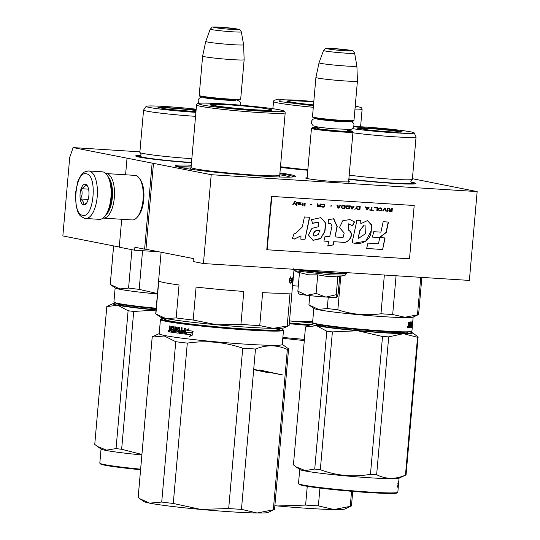 <?xml version="1.0" encoding="UTF-8"?>
<svg xmlns="http://www.w3.org/2000/svg" width="540" height="540" viewBox="0 0 540 540"><rect width="100%" height="100%" fill="white"/><g stroke="black" fill="none" stroke-linecap="round" stroke-linejoin="round"><path stroke-width="0.81" d="M348.651 181.346L350.156 181.953L337.311 181.798C324.466 180.907 314.577 179.861 307.638 178.659L305.559 178.052L307.145 177.707M139.9 151.835L73.136 147.596L211.214 174.71L477.151 191.585L412.412 178.693M191.491 162.736A40.925 2.072 -175 0 1 139.495 157.147A40.925 2.072 -175 0 1 135.702 156.033A40.925 2.072 -175 0 1 140.819 155.372M410.893 182.061A40.925 2.072 -175 0 1 412.047 182.277A40.925 2.072 -175 0 1 415.814 183.607A40.925 2.072 -175 0 1 391.277 183.256A40.925 2.072 -175 0 1 348.84 179.233M307.793 170.269A60.271 3.051 -175 0 1 280.409 167.42M279.929 172.901A60.271 3.051 -175 0 1 289.825 174.528A60.271 3.051 -175 0 1 295.373 176.472A60.271 3.051 -175 0 1 246.827 175.075A60.271 3.051 -175 0 1 181.028 167.623A60.271 3.051 -175 0 1 175.446 165.983A60.271 3.051 -175 0 1 191.282 165.145M73.136 147.596L69.728 157.363L62.849 235.94L119.266 247.016M152.125 163.289L144.612 249.163L134.885 247.253L134.629 250.216L119.252 247.192L121.696 219.274M125.584 174.791L127.022 158.362M144.612 249.163L145.955 249.251L153.468 163.37M211.214 174.71L203.438 263.547L193.084 261.515L193.34 258.552L145.955 249.251M203.438 263.547L469.375 280.415L477.151 191.585M134.629 250.216L158.632 251.735M176.236 166.421L191.207 165.942M279.862 173.698L289.082 175.223L294.523 176.776M411.365 182.986L414.747 183.884M136.708 156.492L140.191 156.202L141.001 154.656L140.036 152.624A37.058 1.877 -175 0 1 139.853 152.408L143.559 110.066A37.058 1.877 -175 0 1 143.579 110.011L146.138 106.36A34.823 1.762 -175 0 1 152.375 105.955A34.823 1.762 5 0 1 196.175 109.202M85.104 218.41A23.814 10.166 -86.4 0 0 85.671 218.484L99.374 219.355A23.814 10.166 -86.4 0 0 104.335 216.844L105.239 215.845A22.619 9.653 -86.4 0 0 111.49 197.532A22.619 9.653 -86.4 0 0 107.764 176.04L106.994 174.94A23.814 10.166 -86.4 0 0 102.951 171.902A23.814 10.166 -86.4 0 0 102.384 171.828L88.688 170.957C81.169 172.28 82.971 173.846 80.46 176.054L77.828 181.433L75.344 193.826L76.174 206.489C78.388 212.085 77.247 215.177 84.794 218.369L85.671 218.484A23.814 10.166 -86.4 0 0 97.274 196.027A23.814 10.166 -86.4 0 0 89.249 171.031A23.814 10.166 -86.4 0 0 88.688 170.957M104.335 216.844A23.814 10.166 -86.4 0 0 110.923 197.559A23.814 10.166 -86.4 0 0 106.994 174.94M86.306 173.819C75.08 170.309 71.233 214.333 82.681 215.278C93.899 218.788 97.754 174.764 86.306 173.819M85.401 184.187A10.415 4.448 -86.4 0 0 80.102 193.685A10.415 4.448 -86.4 0 0 83.585 204.917A10.415 4.448 -86.4 0 0 86.009 203.85A10.415 4.448 -86.4 0 0 88.931 194.832A10.415 4.448 -86.4 0 0 87.169 185.517A10.415 4.448 -86.4 0 0 85.401 184.187M87.561 186.165L85.489 184.295C85.745 185.868 84.341 187.326 81.27 188.69C82.634 192.213 82.337 195.629 80.372 198.943C83.14 201.008 84.247 202.966 83.693 204.815L86.549 203.155M80.372 198.943L88.169 199.442M81.27 188.69L88.58 189.149M105.921 215.028A20.837 8.89 -86.4 0 0 112.354 197.485A20.837 8.89 -86.4 0 0 108.338 176.938M103.025 218.066A22.322 9.524 -86.4 0 0 103.498 218.12A22.322 9.524 -86.4 0 0 114.325 197.694A22.322 9.524 -86.4 0 0 106.853 173.637A22.322 9.524 -86.4 0 0 106.319 173.57A22.322 9.524 -86.4 0 0 105.853 173.563M103.498 218.12L132.239 219.949A22.322 9.524 -86.4 0 0 136.89 217.593L138.017 216.351A20.837 8.89 -86.4 0 0 143.782 199.476A20.837 8.89 -86.4 0 0 140.346 179.685L139.381 178.315A22.322 9.524 -86.4 0 0 135.594 175.46A22.322 9.524 -86.4 0 0 135.061 175.392L106.319 173.57M136.89 217.593A22.322 9.524 -86.4 0 0 143.066 199.517A22.322 9.524 -86.4 0 0 139.381 178.315M240.665 99.158L240.017 99.698A20.237 1.026 -175 0 1 228.42 99.562A20.237 1.026 5 0 1 199.746 96.174L199.206 95.533A20.837 1.053 5 0 0 228.724 99.016A20.837 1.053 -175 0 0 240.665 99.158A20.837 1.053 -175 0 0 240.692 99.11L244.141 59.724A20.837 1.053 -175 0 1 232.173 59.636A20.837 1.053 5 0 1 202.628 56.093A20.837 1.053 5 0 0 202.628 56.093L199.186 95.479A20.837 1.053 5 0 0 199.206 95.533M241.333 31.84C240.307 29.768 239.301 28.883 238.322 29.18L220.536 27.236C208.332 27.196 214.13 26.109 210.236 29.12A15.613 0.79 5 0 0 232.369 31.786A15.613 0.79 5 0 0 241.333 31.84L243.614 44.746A19.008 0.959 -175 0 1 243.614 44.752L244.141 59.717A20.837 1.053 -175 0 1 244.141 59.724M243.614 44.752A19.008 0.959 -175 0 1 232.693 44.678A19.008 0.959 5 0 1 205.747 41.438A19.008 0.959 5 0 0 205.747 41.438L202.628 56.086M352.951 131.956A20.837 1.053 -175 0 1 352.971 132.01A20.837 1.053 -175 0 1 341.003 131.922A20.837 1.053 5 0 1 311.459 128.378A20.837 1.053 5 0 1 311.492 128.324L312.134 127.791A20.237 1.026 5 0 0 340.801 131.281A20.237 1.026 -175 0 0 352.404 131.315L352.951 131.956M347.476 130.255A20.237 1.026 -175 0 1 352.404 131.315M317.169 127.602A20.237 1.026 5 0 0 312.134 127.791M353.95 120.514L353.302 121.048A20.237 1.026 -175 0 1 341.712 120.913A20.237 1.026 5 0 1 313.031 117.531L312.491 116.883A20.837 1.053 5 0 0 342.009 120.373A20.837 1.053 -175 0 0 353.95 120.514A20.837 1.053 -175 0 0 353.977 120.461L357.426 81.074A20.837 1.053 -175 0 1 357.426 81.074A20.837 1.053 -175 0 1 345.458 80.987A20.837 1.053 5 0 1 315.913 77.443A20.837 1.053 5 0 1 315.913 77.436L319.032 62.795A19.008 0.959 5 0 0 345.985 66.028A19.008 0.959 -175 0 0 356.9 66.103L357.426 81.067M315.913 77.443L312.471 116.829A20.837 1.053 5 0 0 312.491 116.883M354.618 53.197C353.592 51.118 352.586 50.234 351.608 50.531L333.821 48.587C321.624 48.546 327.416 47.459 323.521 50.47A15.613 0.79 5 0 0 345.654 53.136A15.613 0.79 5 0 0 354.618 53.197L356.9 66.096A19.008 0.959 -175 0 1 356.9 66.103M323.521 50.47L319.032 62.788A19.008 0.959 5 0 0 319.032 62.795M337.021 297.142A19.346 0.979 -175 0 1 337 297.162L336.94 297.203A19.346 0.979 5 0 1 326.126 297.047L325.708 297.02A19.346 0.979 5 0 1 306.909 295.292L306.524 295.245A19.346 0.979 -175 0 1 300.301 294.32A19.346 0.979 -175 0 1 298.505 293.794L298.343 293.605M298.559 293.672L297.857 291.175L306.524 295.245M338.722 276.75L337.878 276.129L328.01 276.595L317.723 274.853L308.779 274.847L299.484 272.612L297.857 291.175M299.45 272.977L294.611 270.736L330.48 274.867L344.844 275.137C345.195 275.4 345.721 274.82 346.424 273.409L346.478 272.619M337 297.162A19.346 0.979 -175 0 1 336.98 297.182L338.182 293.733L339.687 276.494M306.909 295.292L316.096 293.416L325.708 297.02M317.723 274.853L316.096 293.416M326.126 297.047L336.258 294.698L336.94 297.203M337.878 276.129L336.258 294.698M312.687 321.442L293.76 321.327A62.505 3.159 -175 0 1 289.541 320.935M312.93 322.934A62.505 3.159 -175 0 1 293.76 321.327L289.548 320.861M298.296 286.153A66.967 3.389 -175 0 1 292.626 285.626M288.434 101.588A30.51 1.546 5 0 0 287.8 101.689M293.146 100.838A31.104 1.573 5 0 0 286.963 101.318A31.104 1.573 5 0 0 289.845 102.168A31.104 1.573 5 0 0 313.497 105.125M355.043 108.277L356.731 106.407L355.232 106.13M272.835 108.722L273.679 100.865L274.475 100.163L276.291 99.765L292.316 99.961L313.821 101.412L280.706 99.617L279.099 101.486L313.443 105.725M310.311 324.716A57.591 2.916 -175 0 1 289.366 322.906M289.352 323.089A61.162 3.092 5 0 0 309.974 324.871M289.298 323.71A61.756 3.125 5 0 0 308.812 325.411M282.865 337.419A61.756 3.125 5 0 0 304.405 339.37M274.867 505.67L277.607 505.96L305.613 505.082A68.459 3.463 5 0 0 318.377 505.892L319.937 488.086M305.613 505.082L307.253 486.317M318.377 505.892L334.017 509.537L350.251 506.345A68.459 3.463 5 0 0 351.182 506.095A68.459 3.463 5 0 0 351.473 505.811L352.735 491.387M350.251 506.345L351.567 491.292M274.867 505.703A62.505 3.159 5 0 0 277.607 505.96A62.505 3.159 5 0 0 334.017 509.537A62.505 3.159 5 0 0 344.979 508.97L351.182 506.095M282.785 338.33L304.304 340.571M313.774 101.952A29.363 1.485 5 0 0 288.697 101.189A29.363 1.485 5 0 0 291.431 102.107A29.363 1.485 -175 0 0 313.517 104.882M195.959 111.638L167.724 109.256L158.004 107.507L162.095 107.15L196.108 109.917M156.155 308.786L135.412 306.558L120.542 304.412L114.5 302.785M156.202 308.225A49.856 2.525 -175 0 1 135.128 305.957A49.856 2.525 -175 0 1 113.967 302.157A49.856 2.525 -175 0 1 113.913 302.022L115.148 287.921M131.936 249.683L128.581 288.063L119.84 288.941L110.261 284.465A55.06 2.788 -175 0 1 110.234 284.364L113.596 245.903M142.56 250.715L139.178 289.366A55.06 2.788 -175 0 1 128.581 288.063M157.444 294.01A49.856 2.525 -175 0 1 115.331 288.043L111.483 285.363M157.484 293.578L139.178 289.366M113.63 245.916L110.261 284.465M159.044 107.899L164.639 107.852M195.899 112.354A34.823 1.762 -175 0 1 146.138 106.36M195.548 116.33A37.058 1.877 -175 0 1 143.559 110.066M191.842 158.672A37.058 1.877 -175 0 1 140.036 152.624M156.04 310.102L133.704 311.445A56.552 2.862 5 0 1 130.849 311.101A56.552 2.862 5 0 1 128.108 310.757L117.761 305.249A50.598 2.558 -175 0 1 113.231 303.527L107.028 306.403A56.552 2.862 -175 0 0 106.805 306.572L117.761 305.249A50.598 2.558 5 0 0 134.548 307.733A50.598 2.558 5 0 0 156.047 310.041M140.63 469.172A49.856 2.525 5 0 1 121.034 467.046A49.856 2.525 -175 0 1 99.873 463.246L100.413 463.887A49.262 2.491 -175 0 0 121.318 467.647A49.262 2.491 5 0 0 140.582 469.739M136.127 306.646L136.222 306.693A56.552 2.862 -175 0 1 136.829 306.727M113.231 303.527A50.598 2.558 -175 0 1 115.222 303.183M106.805 306.572L94.75 444.407L97.389 446.452L106.508 450.131L116.053 448.592L128.108 310.757M136.222 306.693L136.141 307.618M142.385 307.375L142.304 308.353M156.067 309.791A45.684 2.308 -175 0 1 137.349 307.766A45.684 2.308 -175 0 1 118.159 303.953M133.704 311.445L121.649 449.28L141.912 454.464M121.649 449.28A56.552 2.862 5 0 1 118.793 448.936A56.552 2.862 -175 0 1 116.053 448.592M97.538 446.56L101.237 449.132A49.856 2.525 -175 0 0 122.276 452.837A49.856 2.525 5 0 0 141.872 454.964M99.873 463.246A49.856 2.525 -175 0 1 99.819 463.111L101.054 449.01M159.577 108.02A21.35 1.08 -175 0 1 163.33 107.825A21.35 1.08 5 0 1 196.054 110.545M398.203 132.192C389.144 131.942 378.547 131.112 366.41 129.708L356.683 127.953L360.774 127.595L386.937 129.445L398.439 130.896L402.287 131.949L398.203 132.192M412.25 326.356L412.202 327.173A49.856 2.525 -175 0 1 412.263 327.308L411.925 331.155A49.856 2.525 -175 0 1 411.851 331.276L411.203 331.817L402.428 332.35C387.956 332.201 355.199 329.636 334.091 327.004L319.221 324.864L313.18 323.231M411.851 331.276A49.856 2.525 -175 0 1 402.962 331.817A49.856 2.525 -175 0 1 333.808 326.403A49.856 2.525 -175 0 1 312.647 322.603A49.856 2.525 -175 0 1 312.593 322.468L313.828 308.367M328.253 297.169L327.26 308.509L318.519 309.386L308.941 304.911A55.06 2.788 -175 0 1 308.914 304.81L309.717 295.623M340.794 276.203L337.858 309.812A55.06 2.788 -175 0 1 327.26 308.509M420.755 277.337L417.474 314.861A55.06 2.788 5 0 0 418.385 314.631L412.958 317.149A49.856 2.525 5 0 1 404.21 317.601A49.856 2.525 -175 0 1 350.575 313.916A49.856 2.525 -175 0 1 314.01 308.488L310.163 305.809M410.076 325.566A49.262 2.491 -175 0 1 410.069 325.566L410.65 325.627A49.856 2.525 -175 0 1 410.062 325.674L410.157 324.581A49.856 2.525 -175 0 0 410.744 324.526L410.825 323.082A49.856 2.525 -175 0 1 409.874 323.15L409.401 327.895A49.856 2.525 -175 0 1 408.226 327.942L408.544 322.117A49.856 2.525 -175 0 0 408.996 322.103L408.956 324.641L408.362 324.142M410.582 321.908L410.657 322.353L411.23 322.407L411.156 321.962A49.856 2.525 -175 0 1 409.759 322.07L409.367 324.621L408.956 324.641M410.657 322.353L410.589 323.055M410.461 324.554L410.373 325.593M411.23 322.407L410.549 326.66M411.615 325.377L411.98 325.411L411.885 326.511A49.856 2.525 -175 0 1 411.345 326.619L411.764 321.881L410.852 326.687M410.94 321.982L410.906 322.373M411.98 325.411A49.856 2.525 -175 0 1 411.662 325.485L411.98 321.84A49.856 2.525 -175 0 0 412.587 321.665L412.324 324.182M412.587 321.665L411.932 322.745M411.993 321.611L411.993 322.049M412.452 325.087A49.856 2.525 -175 0 1 412.452 325.114L412.358 326.214A49.856 2.525 -175 0 1 412.337 326.268L412.493 324.128A49.856 2.525 -175 0 1 412.398 324.189M412.452 325.114A49.856 2.525 -175 0 1 412.445 325.148L412.54 324.054A49.856 2.525 -175 0 0 412.546 324.02L413.154 317.054M412.263 327.308A49.856 2.525 -175 0 1 412.074 327.497L412.432 322.785L411.838 322.731A49.262 2.491 -175 0 1 411.818 322.745M412.432 322.785A49.856 2.525 -175 0 1 412.027 322.906L411.696 324.169M412.189 324.284L412.202 324.722L412.189 324.284A49.856 2.525 -175 0 1 411.905 324.358M411.44 326.606L411.311 327.517A49.262 2.491 -175 0 1 409.705 327.773M411.649 324.675L412.202 324.722L411.899 327.571A49.856 2.525 -175 0 1 409.698 327.875L409.793 326.781A49.856 2.525 -175 0 0 410.508 326.727L410.65 325.627M410.825 323.082L410.252 323.021A49.262 2.491 -175 0 1 409.502 323.082M409.874 323.15L409.502 323.116M409.401 327.895L408.841 327.834A49.262 2.491 -175 0 1 408.125 327.868M409.118 324.635L409.03 325.694M408.929 326.828L408.841 327.834M412.223 326.376L412.398 325.222A49.856 2.525 -175 0 1 412.304 325.289L412.135 326.369M408.652 326.835L408.679 325.742A49.856 2.525 -175 0 0 409.273 325.721L409.178 326.815A49.856 2.525 -175 0 1 408.652 326.835L408.132 326.781A49.262 2.491 -175 0 0 408.598 326.754M409.273 325.721L408.719 325.661A49.262 2.491 -175 0 1 408.24 325.681L408.679 325.742M408.598 326.66L408.146 326.612M407.774 327.22L407.349 327.962L407.086 327.233L407.579 327.2M418.385 314.631A55.06 2.788 5 0 0 418.615 314.408L421.855 277.405M417.474 314.861L404.851 317.25L392.681 314.51A55.06 2.788 -175 0 1 380.97 313.76C366.302 315.839 351.932 314.523 337.858 309.812M309.751 295.623L308.941 304.911M384.358 275.022L380.97 313.76M396.07 275.771L392.681 314.51M349.198 175.122A37.058 1.877 -175 0 0 405.702 179.806A37.058 1.877 5 0 0 412.142 179.496A37.058 1.877 5 0 0 412.358 179.314L416.063 136.971A37.058 1.877 5 0 0 416.057 136.917L414.167 132.874A34.823 1.762 5 0 0 391.75 129.31A34.823 1.762 5 0 0 354.044 126.468M352.904 132.773A37.058 1.877 -175 0 0 409.408 137.457A37.058 1.877 5 0 0 416.063 136.971M352.593 128.662A34.823 1.762 -175 0 0 407.916 133.387A34.823 1.762 5 0 0 414.167 132.874M357.723 128.345L363.319 128.297M395.678 131.126L401.186 132.145M407.619 326.707L407.268 327.753L407.619 326.707L407.261 326.666M398.378 332.249L396.819 332.816A56.552 2.862 5 0 0 394.079 332.471A56.552 2.862 5 0 0 391.223 332.127L391.156 332.91M332.384 331.891A56.552 2.862 5 0 1 329.528 331.547A56.552 2.862 5 0 1 326.788 331.202L316.44 325.694A50.598 2.558 -175 0 1 311.911 323.973L305.707 326.849A56.552 2.862 -175 0 0 305.485 327.017L316.44 325.694A50.598 2.558 5 0 0 333.227 328.178A50.598 2.558 5 0 0 357.75 330.77L332.384 331.891L320.328 469.726C336.643 475.774 353.356 477.306 370.46 474.323A56.552 2.862 5 0 0 376.643 474.714L388.706 336.879A56.552 2.862 5 0 1 382.516 336.488L370.46 474.323M397.757 492.372A49.856 2.525 5 0 1 369.893 492.075A49.856 2.525 5 0 1 319.714 487.492A49.856 2.525 -175 0 1 298.553 483.692L299.093 484.333A49.262 2.491 -175 0 0 319.997 488.093A49.262 2.491 5 0 0 369.583 492.615A49.262 2.491 5 0 0 397.109 492.905L397.757 492.372A49.856 2.525 5 0 0 397.832 492.251L398.297 486.918A49.856 2.525 5 0 0 398.23 486.77M334.807 327.091L334.908 327.139A56.552 2.862 -175 0 1 335.509 327.173M311.911 323.973A50.598 2.558 -175 0 1 313.909 323.629M305.485 327.017L293.429 464.852L296.069 466.904L305.188 470.576L314.732 469.037L326.788 331.202M334.908 327.139L334.827 328.064M341.064 327.821L340.983 328.799M390.663 331.925L391.223 332.127M382.516 336.488L357.75 330.77A50.598 2.558 5 0 0 403.414 333.666L388.706 336.879M407.41 332.323A45.684 2.308 -175 0 1 385.027 332.593A45.684 2.308 -175 0 1 336.029 328.219A45.684 2.308 -175 0 1 316.838 324.398M415.112 334.692L418.122 337A56.552 2.862 5 0 1 417.535 337.291L403.414 333.666A50.598 2.558 5 0 0 412.337 332.762A50.598 2.558 5 0 0 410.427 332.073M417.535 337.291L405.473 475.126C395.469 479.5 385.857 479.365 376.643 474.714M320.328 469.726A56.552 2.862 5 0 1 317.473 469.382A56.552 2.862 -175 0 1 314.732 469.037M296.224 467.006L299.916 469.584A49.856 2.525 -175 0 0 320.956 473.283A49.856 2.525 5 0 0 398.864 478.238L405.844 475.004A56.552 2.862 5 0 0 406.06 474.829L418.122 337M405.473 475.126A56.552 2.862 5 0 0 405.844 475.004M298.553 483.692A49.856 2.525 -175 0 1 298.499 483.557L299.734 469.456M397.744 487.06L398.142 487.094A49.856 2.525 5 0 1 397.784 487.222L398.223 481.41A49.856 2.525 5 0 0 398.385 481.363L398.223 483.894L398.615 481.275A49.856 2.525 5 0 0 398.804 481.086L398.561 481.478M398.061 484.434L398.014 483.779M398.041 483.435L398.007 483.874M398.446 484.731L398.534 483.732A49.856 2.525 5 0 0 398.581 483.638L398.493 482.18M398.662 482.193L398.729 481.491M398.52 483.739L398.425 484.832A49.856 2.525 5 0 0 398.486 484.738L398.392 485.838A49.856 2.525 5 0 1 398.297 485.953L398.203 487.053A49.856 2.525 5 0 0 398.297 486.918M398.567 483.678L398.432 484.731M398.142 487.094L398.567 482.348A49.856 2.525 5 0 0 398.709 482.2M397.994 486.095A49.856 2.525 5 0 0 398.156 486.034L398.25 484.94A49.856 2.525 5 0 1 398.068 485.008L397.811 486.081M397.649 486.533L397.582 485.818L397.568 486.526M398.702 482.2L398.763 481.491M397.528 486.047L397.413 487.094L397.487 486.054M358.256 128.466A21.35 1.08 -175 0 1 362.009 128.27A21.35 1.08 5 0 1 385.027 129.85A21.35 1.08 5 0 1 400.646 132.179M278.593 328.361L278.242 329.387A56.45 2.855 -175 0 1 274.239 330.089M169.594 320.929A56.45 2.855 -175 0 1 165.773 319.545L165.598 318.478M161.102 252.221L155.722 313.693A66.967 3.389 5 0 0 155.885 313.963L165.8 318.519A62.505 3.159 5 0 1 160.164 316.946L155.885 313.963L158.774 280.996A66.967 3.389 -175 0 0 164.882 282.731A66.967 3.389 -175 0 0 179.05 284.972L176.168 317.945L165.8 318.519A62.505 3.159 -175 0 0 216.837 324.79L193.199 320.038A66.967 3.389 -175 0 1 176.168 317.945M293.105 278.64L289.15 325.37A66.967 3.389 -175 0 1 288.866 325.64A66.967 3.389 -175 0 1 287.192 325.998L290.075 293.031A66.967 3.389 -175 0 1 262.636 292.64L259.747 325.607A66.967 3.389 -175 0 1 240.921 324.412L243.81 291.445A66.967 3.389 -175 0 1 196.081 287.071L193.199 320.038M240.921 324.412L216.837 324.79A62.505 3.159 -175 0 0 273.247 328.367L259.747 325.607M288.866 325.64L284.216 327.8A62.505 3.159 -175 0 1 273.247 328.367L287.192 325.998M289.987 177.113A55.06 2.788 -175 0 0 284.992 175.709A55.06 2.788 5 0 0 279.767 174.798M191.113 167.042A55.06 2.788 5 0 0 180.644 167.549M271.046 110.417A30.51 1.546 5 0 0 270.446 110.201M211.511 105.05A30.51 1.546 5 0 0 210.877 105.152M216.23 104.301A31.104 1.573 5 0 0 210.047 104.78A31.104 1.573 5 0 0 212.922 105.631A31.104 1.573 5 0 0 246.881 109.472A31.104 1.573 5 0 0 271.931 110.194A31.104 1.573 5 0 0 269.069 109.188A31.104 1.573 5 0 0 265.93 108.648M279.815 109.87C270.648 108 243.23 105.104 222.71 103.835C200.313 102.566 193.469 102.938 202.183 104.949C211.349 106.819 238.768 109.715 259.281 110.977C281.678 112.253 288.522 111.881 279.815 109.87M279.963 176.006L279.261 176.992M191.228 169.29L190.708 168.197M289.913 280.429L289.575 280.395M289.933 280.341A66.373 3.355 -175 0 1 289.575 280.368M291.182 280.328L291.04 281.941L291.62 281.995L291.951 278.235L291.526 280.287A66.967 3.389 -175 0 1 289.98 280.442L289.487 282.272A66.967 3.389 -175 0 0 291.121 282.123L290.547 282.062A66.373 3.355 -175 0 1 289.514 282.17M291.364 278.174L290.945 280.226M291.62 281.995L290.702 283.986L291.121 282.123M291.317 278.188L290.939 280.024L291.519 280.078L291.897 278.242A66.967 3.389 -175 0 1 290.439 278.404L289.872 278.343A66.373 3.355 -175 0 0 290.466 278.289M290.439 278.404L290.912 276.514L289.744 278.485L289.406 282.272L289.96 280.233L289.589 280.199M290.939 280.024A66.373 3.355 -175 0 1 289.595 280.159M291.519 280.078A66.967 3.389 -175 0 1 289.96 280.233M293.969 270.324L293.321 277.682A66.967 3.389 -175 0 1 293.2 277.864L292.91 281.151A66.967 3.389 -175 0 0 293.004 281.057L292.903 281.043M293.078 278.336L292.531 278.329M292.005 279.119A66.373 3.355 -175 0 0 292.059 279.106L292.653 279.16A66.967 3.389 -175 0 1 292.221 279.261L292.093 280.368A66.967 3.389 -175 0 0 292.498 280.274L292.397 281.367A66.967 3.389 -175 0 1 291.998 281.462L292.167 278.195A66.967 3.389 -175 0 0 293.072 277.938L292.714 282.65A66.967 3.389 -175 0 0 292.876 282.508L293.004 281.057L292.41 281.003M293.072 278.377L292.478 278.323L292.417 279.072M292.397 281.367L291.809 281.313M292.052 279.248L291.965 280.219M291.951 280.354L291.87 281.32M292.653 279.16L292.241 283.838M292.592 281.306L292.37 283.851M292.748 281.246L292.559 283.77M293.092 278.755L293.227 278.762A66.967 3.389 -175 0 1 293.227 278.775A66.967 3.389 -175 0 1 293.153 278.917L293.051 280.017A66.967 3.389 -175 0 0 293.119 279.916L292.801 283.561A66.967 3.389 -175 0 1 292.565 283.77M293.227 278.762L292.815 283.5M293.004 277.972L292.977 278.329M292.768 279.295L292.687 280.213A66.967 3.389 -175 0 0 292.842 280.152L292.64 279.281M292.808 279.106L292.181 279.234M292.538 278.289L292.606 277.81M292.484 277.884L292.478 278.323M278.411 328.698A57.591 2.916 -175 0 1 246.308 329.09A57.591 2.916 -175 0 1 186.671 323.534A57.591 2.916 -175 0 1 165.719 318.843M279.639 328.334A61.162 3.092 5 0 1 282.886 329.488A61.162 3.092 5 0 1 236.601 328.603A61.162 3.092 5 0 1 166.82 320.814A61.162 3.092 -175 0 1 161.177 318.836A61.162 3.092 -175 0 1 164.579 318.269M161.177 318.836L160.535 319.376A61.756 3.125 -175 0 0 160.441 319.525A61.756 3.125 -175 0 0 166.226 321.374A61.756 3.125 5 0 0 235.177 329.123A61.756 3.125 5 0 0 283.493 330.291A61.756 3.125 5 0 0 283.426 330.129L282.886 329.488M283.493 330.291L282.245 344.507A61.756 3.125 5 0 1 233.928 343.339A61.756 3.125 5 0 1 164.983 335.59A61.756 3.125 -175 0 1 159.199 333.74L160.441 319.525M191.882 332.829L193.043 331.128M185.753 330.365L185.423 334.125L186.57 332.228A61.756 3.125 5 0 0 191.646 332.829L192.767 331.135A61.756 3.125 5 0 1 187.623 330.527L188.696 328.806L185.753 330.365L189.013 328.813M186.57 332.228L186.907 332.235A61.162 3.092 5 0 0 191.666 332.795M186.907 332.235L185.794 333.869M185.828 333.457L186.097 330.365M185.969 334.152L185.625 334.145A61.756 3.125 5 0 0 190.634 334.746L190.924 334.746A61.162 3.092 5 0 1 185.969 334.152L186.988 332.451M190.634 334.746L189.506 336.501L192.652 334.949L192.989 331.162L191.741 333.052L193.259 331.155M189.81 336.501L190.924 334.746M185.625 334.145L186.651 332.451A61.756 3.125 5 0 0 191.741 333.052M171.065 332.087A61.162 3.092 5 0 1 169.803 331.877L169.088 331.351L169.229 329.711L170.168 329.117L170.053 326.059M169.641 329.09L169.56 325.978L170.168 326.079L170.201 328.664L170.829 328.766L171.315 328.793L171.801 326.288M169.803 331.877L169.736 329.738L170.168 329.117M170.829 328.766L171.322 326.261A61.756 3.125 5 0 0 174.109 326.693L173.995 331.479L175.156 331.601L175.561 326.909M171.497 326.707L171.011 326.68L171.322 326.261M174.704 331.58L175.122 326.842L175.844 326.95L175.433 331.688A61.756 3.125 5 0 0 177.613 331.992L178.173 331.85L178.241 331.108L177.707 330.899A61.756 3.125 5 0 1 176.31 330.703L176.04 330.203L176.472 330.217L177.059 327.078M176.31 330.703L176.742 330.723A61.162 3.092 5 0 0 178.126 330.912M176.742 330.723L176.472 330.217M176.04 330.203L176.627 327.058A61.756 3.125 5 0 0 179.867 327.51L179.982 330.102A61.756 3.125 5 0 0 181.069 330.244L181.454 330.257L181.676 327.746M176.715 327.497L176.276 327.476L176.627 327.058M181.069 330.244L181.292 327.699L182.129 327.807L181.717 332.546A61.756 3.125 5 0 0 183.931 332.829L184.444 332.674L184.525 331.756L184.167 331.749A61.756 3.125 5 0 1 182.156 331.493L182.534 331.506A61.162 3.092 5 0 0 184.525 331.756M182.534 331.506L182.621 330.446M182.156 331.493L182.25 330.399A61.756 3.125 5 0 0 184.262 330.656L184.484 328.111L185.375 328.219L184.545 334.01M184.491 334.004A61.756 3.125 5 0 1 179.354 333.342L179.759 333.356A61.162 3.092 5 0 0 184.64 333.99M179.354 333.342L179.415 328.738L179.82 328.752L179.3 328.543A61.756 3.125 5 0 1 177.113 328.239L177.538 328.253A61.162 3.092 5 0 0 179.712 328.556M179.759 333.356L179.82 328.752M178.261 333.153A61.162 3.092 5 0 1 172.071 332.249L171.592 332.222A61.756 3.125 5 0 0 178.119 333.173L178.403 329.886A61.756 3.125 5 0 1 176.985 329.69L177.113 328.239M172.071 332.249L172.159 331.202M171.592 332.222L171.686 331.128A61.756 3.125 5 0 0 173.144 331.351L173.732 331.209L173.812 330.291L173.353 330.271L173.273 331.189L173.732 331.209M173.225 331.31A61.162 3.092 5 0 0 173.603 331.371M173.353 330.271A61.756 3.125 5 0 1 172.105 330.082L172.577 330.102A61.162 3.092 5 0 0 173.812 330.291M172.577 330.102L172.672 329.056M172.105 330.082L172.199 328.982A61.756 3.125 5 0 0 173.448 329.177L173.907 329.197L174.022 327.922L173.462 327.706A61.756 3.125 5 0 1 171.578 327.416L172.064 327.443A61.162 3.092 5 0 0 173.927 327.726M173.448 329.177L173.556 327.901L174.022 327.922M169.304 331.85A61.756 3.125 5 0 0 171.059 332.141L171.578 327.416M179.888 331.196L179.921 332.309L180.745 332.417L180.974 331.337A61.756 3.125 5 0 1 179.888 331.196L180.286 331.209A61.162 3.092 5 0 0 181.359 331.351L181.13 332.431L180.32 332.323M170.734 329.866A61.756 3.125 5 0 1 169.844 329.717L169.85 330.831A61.756 3.125 5 0 0 170.64 330.959L171.126 330.986L171.221 329.886L170.734 329.866L170.64 330.959M170.64 330.905A61.162 3.092 5 0 0 171.126 330.986M169.844 329.717L170.343 329.744A61.162 3.092 5 0 0 171.221 329.886M184.268 330.615A61.162 3.092 5 0 0 184.619 330.662L184.842 328.151M169.088 331.351L169.587 331.378M168.23 330.392L168.365 331.472L168.122 330.372L168.622 330.419M168.595 330.791L168.581 331.452M168.541 331.513L168.453 330.784M168.71 331L168.278 331.675L167.927 330.865L168.358 330.19L168.71 331M177.613 331.992L177.707 330.899M183.931 332.829L184.167 331.749M175.75 341.705L161.723 502.045L149.648 503.152L140.123 498.872L138.173 497.421L152.199 337.082L164.275 335.975L175.75 341.705A68.459 3.463 5 0 0 187.299 343.123C206.172 340.295 224.64 341.989 242.723 348.206A68.459 3.463 5 0 0 255.488 349.015C266.504 344.642 277.128 344.797 287.354 349.468A68.459 3.463 5 0 0 288.583 348.935A68.459 3.463 5 0 0 288.576 348.86L282.258 344.372M161.723 502.045A68.459 3.463 5 0 0 173.273 503.462L200.684 509.423L228.69 508.545A68.459 3.463 5 0 0 241.461 509.355L255.488 349.015M228.69 508.545L242.723 348.206M241.461 509.355L257.094 513L273.328 509.807A68.459 3.463 5 0 0 274.266 509.558A68.459 3.463 5 0 0 274.556 509.274L288.583 348.935M273.328 509.807L287.354 349.468M140.582 499.19L144.011 501.579A62.505 3.159 -175 0 0 149.648 503.152A62.505 3.159 5 0 0 200.684 509.423A62.505 3.159 5 0 0 257.094 513A62.505 3.159 5 0 0 268.063 512.433L274.266 509.558M173.273 503.462L187.299 343.123M152.199 337.082A68.459 3.463 -175 0 1 152.192 337.007A68.459 3.463 -175 0 1 152.483 336.724L159.212 333.605M138.173 497.421A68.459 3.463 -175 0 1 138.166 497.34L152.192 337.007M270.25 109.769A29.363 1.485 -175 0 0 267.509 108.931A29.363 1.485 5 0 0 235.163 105.28A29.363 1.485 5 0 0 211.775 104.652A29.363 1.485 5 0 0 214.508 105.57A29.363 1.485 -175 0 0 247.725 109.289A29.363 1.485 -175 0 0 270.25 109.769L270.54 110.464M253.706 369.346L283.109 375.05L259.2 369.907M253.679 369.671L268.637 372.782L256.284 369.873M295.745 204.485L294.584 202.635L295.447 201.427L294.887 201.386L292.741 204.296L294.138 203.033L295.184 204.451L295.745 204.485L294.462 202.615L295.312 201.413M295.171 204.431L295.623 204.458M292.741 204.296L293.18 204.302M293.308 204.329L294.266 203.06M392.31 208.582L391.743 208.548L391.628 209.871L390.035 209.77L389.401 208.4L388.739 208.359L389.462 209.857L388.712 210.823L389.333 211.309L392.047 211.545L392.31 208.582M387.733 211.268L387.99 208.312L387.43 208.271L387.167 211.235L387.733 211.268L387.862 208.298M386.417 211.187L385.175 208.13L384.426 208.082L382.664 210.951L383.225 210.985L384.77 208.487L385.857 211.154L386.417 211.187L385.061 208.123M379.661 210.755L381.672 210.445L381.854 208.366L380.673 207.846L378.662 208.163L378.317 209.972L379.661 210.755M376.846 210.58L377.406 210.613L377.669 207.65L374.288 207.441L374.254 207.819L377.069 207.995L376.846 210.58L377.285 210.593L377.541 207.644M366.032 206.915L365.465 206.881L366.707 209.939L367.463 209.986L369.218 207.117L368.658 207.083L368.219 207.812L366.336 207.698L366.032 206.915M356.697 206.766L356.522 208.845L359.951 209.507L360.214 206.543L356.697 206.766M355.489 208.778L354.605 209.169L355.489 208.778M352.35 209.027L354.112 206.159L353.545 206.125L353.106 206.854L351.23 206.739L350.919 205.956L350.359 205.922L351.601 208.98L352.35 209.027L353.977 206.152M346.491 205.868L345.762 206.644L345.911 208.17L349.346 208.832L349.603 205.875L346.491 205.868M341.989 205.578L341.26 206.354L341.408 207.887L344.844 208.548L345.101 205.585L341.989 205.578M331.493 205.801L330.149 206.03L331.493 205.801M304.952 206.017L305.215 203.06L304.648 203.02L304.391 205.983L304.952 206.017L305.087 203.047M298.917 202.723L297.891 202.595L298.026 204.309L300.645 204.538L298.499 204.275L300.827 203.54L300.51 202.885L298.917 202.723M369.738 209.81L373.282 210.35L371.804 209.945L372.04 207.299L371.473 207.259L371.243 209.905L369.738 209.81M336.839 205.065L338.087 208.123L338.837 208.17L340.598 205.301L340.031 205.268L339.593 205.997L337.716 205.882L337.406 205.099L336.839 205.065M303.102 203.431L301.833 202.844L302.549 203.33L302.528 204.66L301.469 204.849L302.501 204.91L302.461 205.416L303.723 204.991L302.994 204.687L303.102 203.431L302.285 202.925M321.415 204.525L323.851 204.68L324.365 205.288L323.959 206.651L321.165 206.287L321.584 206.881L323.73 207.144L324.722 206.577L324.932 205.322L324.344 204.458L321.415 204.525M320.045 203.999L319.93 205.322L318.33 205.22L317.696 203.85L317.041 203.81L317.756 205.308L317.068 205.646L317.014 206.273L317.628 206.759L320.348 206.996L320.605 204.032L320.045 203.999M311.688 204.545L310.345 204.775L311.688 204.545M297.142 202.547L296.676 202.513L296.413 205.477L296.885 205.504L297.142 202.547M302.326 226.955L295.596 233.57L294.314 232.99L292.403 238.41L294.172 239.072L301.003 235.845L300.875 239.24L305.012 239.247L309.717 217.289L304.405 216.952L302.326 226.955M311.445 219.659L312.593 223.405L318.371 222.109L318.85 226.584L311.911 228.413L308.468 235.049L312.883 240.219L320.429 238.781L324.871 231.788L325.802 223.364L320.895 217.647L311.445 219.659M343.055 237.458L335.05 236.952L337.216 226.503L333.808 218.774L328.475 219.672L328.111 223.783L330.73 223.229L331.972 226.186L329.717 236.621L325.073 236.324L323.899 241.083L328.732 241.387L327.746 246.011L333.295 244.904L333.97 241.718L342.637 242.271C348.624 243.931 355.307 233.901 348.739 230.216L348.692 223.837L352.553 225.896L354.524 221.94L350.021 219.591L342.839 220.657L339.457 227.57L344.21 233.017L343.055 237.458M356.279 223.371L352.073 242.588C359.856 245.376 370.305 241.893 371.216 231.329L371.486 224.741L367.362 220.631L360.835 223.661L360.95 220.502L356.549 220.226L356.279 223.371M372.418 237.08L379.796 237.546L386.255 232.49L388.483 222.055L383.171 221.717L380.93 232.153L373.741 231.694L372.418 237.08M382.631 249.514L385.094 237.938L379.782 237.6L378.439 243.783L367.963 243.122L366.64 248.501L382.631 249.514L384.838 237.924M271.816 196.472L267.151 249.777L409.523 258.809L414.187 205.504L271.438 196.398L266.78 249.703L267.151 249.777M392.047 211.545L392.182 208.575M389.678 211.376L391.925 211.518M390.035 209.77L389.279 208.393M387.173 211.214L387.605 211.248M385.85 211.133L386.296 211.16M384.77 208.487L383.225 210.985M382.671 210.931L383.103 210.958M380.41 210.803L381.753 210.175L381.962 208.926L380.666 207.846M379.539 210.735L380.288 210.782M377.069 207.995L374.261 207.799M366.336 207.698L365.911 206.908M367.463 209.986L369.083 207.11M366.701 209.918L367.335 209.959M359.951 209.507L360.086 206.537M357.575 209.338L359.829 209.48M355.07 209.196L355.347 208.771M351.594 208.96L352.222 209M351.23 206.739L350.804 205.949M349.346 208.832L349.481 205.868M346.97 208.669L349.218 208.811M344.844 208.548L344.972 205.578M342.468 208.379L344.716 208.521M330.149 206.017L331.337 206.091M304.391 205.963L304.83 205.997M300.328 202.81L299.93 202.723M300.773 203.094L300.382 202.858M299.464 204.025L299.909 203.972M298.431 203.958L299.342 203.999M299.052 204.437L298.559 204.329M299.592 204.728L300.132 204.68M299.032 204.694L299.471 204.701M298.465 204.593L298.904 204.667M371.804 209.945L371.912 207.286M369.711 210.107L373.154 210.33M337.716 205.882L337.284 205.092M338.837 208.17L340.463 205.294M338.081 208.103L338.708 208.143M302.994 204.687L302.981 203.404M302.974 204.944L303.595 204.964M302.926 205.443L302.846 204.917M302.461 205.403L302.805 205.423M302.501 204.91L301.475 204.829M323.98 204.309L323.514 204.215M324.344 204.458L323.851 204.289M324.695 204.734L324.216 204.437M324.932 205.322L324.736 204.977M324.844 206.267L324.803 205.294M324.722 206.577L324.722 206.24M323.257 207.178L323.602 207.124M322.292 207.103L323.129 207.157M322.076 206.658L321.678 206.489M322.441 206.746L321.948 206.638M323.48 204.599L322.637 204.545M321.293 204.822L321.725 204.849M320.348 206.996L320.476 204.025M317.972 206.827L320.22 206.969M318.33 205.22L317.581 203.843M310.351 204.761L311.54 204.835M296.885 205.504L297.014 202.534M296.413 205.457L296.757 205.484M295.596 233.57L294.28 233.091M305.012 239.247L309.461 217.276M300.875 239.193L304.763 239.2M301.003 235.845L294.314 239.099M312.538 223.236L318.121 222.055M313.45 240.314L320.814 238.241L324.749 231.329L325.485 222.885L320.645 217.613M335.05 236.952L336.967 226.449L333.551 218.727M354.524 221.94L350.075 219.605M352.37 225.707L354.274 221.893M348.739 230.216L348.631 223.823M342.637 242.271L342.38 242.224C348.482 243.851 355.01 233.834 348.489 230.168M333.97 241.718L342.38 242.224M333.295 244.904L333.72 241.67M327.767 245.909L333.045 244.856M328.732 241.387L323.906 241.049M328.124 223.614L330.588 223.209M360.835 223.661L360.7 220.489M371.216 231.329L371.264 224.849L367.544 220.671M355.664 242.939L365.675 241.178L370.967 231.282M372.425 237.047L379.539 237.499L386.006 232.443L388.226 222.035M366.647 248.468L382.374 249.466M271.438 196.398L414.187 205.504M389.603 211.052L389.077 210.641L389.401 210.154L391.595 210.249L391.514 211.194L389.603 211.052M379.566 210.357L378.756 209.925L378.884 208.474L381.281 208.454L381.321 210.101L379.566 210.357M366.289 207.927L368.098 208.062L367.106 209.709L366.289 207.927L368.098 208.062M357.608 208.96L356.798 208.528L356.92 207.083L359.613 206.888L359.424 209.095L357.608 208.96M351.175 206.969L352.991 207.103L351.999 208.751L351.175 206.969L352.991 207.103M347.004 208.292L346.187 207.86L346.315 206.408L349.009 206.213L348.82 208.42L347.004 208.292M342.623 208.028L341.685 207.569L341.813 206.125L344.507 205.929L344.311 208.136L342.124 207.913M298.363 203.303L299.808 202.952L300.26 203.566L298.33 203.681L298.472 203.182M337.662 206.111L339.478 206.246L338.479 207.893L337.662 206.111L339.478 206.246M317.905 206.51L317.372 206.091L317.696 205.605L319.896 205.7L319.808 206.644L317.905 206.51M314.665 236.014L313.288 235.346C313.382 231.613 315.542 229.925 319.768 230.269L318.35 234.488L314.618 236.007L313.538 235.393C313.659 231.64 315.819 229.952 320.024 230.317M358.128 238.174L360.011 230.614L364.19 225.011L365.074 225.153L365.324 233.806L358.648 238.288L358.128 238.174L359.762 230.566L364.095 224.991M364.257 225.025L364.973 225.14M389.732 211.079L389.327 210.971M389.812 210.134L391.595 210.249M379.694 210.377L379.202 210.269M379.323 210.29L378.932 210.128M378.81 209.689L378.769 208.724M379.89 208.177L380.639 208.224M367.106 209.709L366.41 207.954M357.73 208.987L357.237 208.872M357.365 208.899L356.967 208.73M356.852 208.298L356.805 207.326M357.925 206.779L359.613 206.888M351.999 208.751L351.304 206.996M347.126 208.312L346.633 208.204M346.754 208.224L346.363 208.055M346.241 207.623L346.201 206.651M347.321 206.111L349.009 206.213M342.252 207.941L341.854 207.772M341.739 207.34L341.699 206.368M342.812 205.821L344.507 205.929M298.89 203.033L299.248 202.919M299.369 202.939L299.936 202.972M298.458 203.708L298.492 203.33M338.479 207.893L337.784 206.138M318.026 206.53L317.628 206.429M318.107 205.585L319.896 205.7M231.343 29.349C246.51 30.361 235.096 28.12 220.603 27.243C205.443 26.237 216.857 28.478 231.343 29.349M348.07 130.633L348.334 131.315L339.545 131.031L320.247 129.181L316.528 127.872M344.635 50.706C359.795 51.712 348.381 49.471 333.889 48.593C318.728 47.588 330.143 49.828 344.635 50.706M299.572 269.649A26.636 1.35 5 0 0 331.169 272.761A26.636 1.35 5 0 0 346.471 272.875M294.82 269.345A26.636 1.35 5 0 0 331.121 273.294A26.636 1.35 5 0 0 346.424 273.409M273.463 101.547A44.496 2.255 5 0 0 277.627 102.877A44.496 2.255 5 0 0 313.308 107.285M354.901 109.904A44.496 2.255 5 0 0 362.111 109.303L361.739 108.128C360.578 107.561 363.319 107.973 356.893 106.427L355.232 106.124M307.841 169.769A44.496 2.255 -175 0 1 280.476 166.705M191.518 162.446A36.416 1.843 -175 0 1 140.211 156.181L139.144 157.079M412.142 179.496L410.839 181.332L411.352 182.972A36.416 1.843 5 0 1 404.845 183.546A36.416 1.843 -175 0 1 348.867 178.882M411.318 324.304L411.683 324.338M411.993 327.091L411.406 327.038M411.899 327.571L411.311 327.517M200.704 106.34A44.496 2.255 5 0 0 250.385 111.928A44.496 2.255 5 0 0 285.194 112.766L284.823 111.584C283.662 111.024 286.396 111.436 279.97 109.89C265.41 106.799 207.745 101.993 199.375 103.228C197.451 103.343 196.506 103.936 196.54 105.01A44.496 2.255 5 0 0 200.704 106.34M285.194 112.766L279.727 175.25A44.496 2.255 -175 0 1 244.917 174.407A44.496 2.255 -175 0 1 195.244 168.824A44.496 2.255 -175 0 1 191.072 167.494L196.54 105.01M169.229 329.711L169.736 329.738M169.351 328.347L169.85 328.374M179.057 332.836L179.462 332.849M204.674 97.234L205.349 97.969M234.191 100.494L234.981 99.886M210.236 29.12L205.747 41.432M348.584 182.176L352.971 132.01M307.071 178.544L311.459 128.378M317.858 127.096L316.291 127.926M346.889 129.634L348.287 130.727M317.959 118.584L318.634 119.32M347.476 121.844L348.266 121.237M294.611 270.743C294.219 270.938 293.8 270.277 293.348 268.765M338.654 276.77L344.844 275.137M349.933 121.271L351.756 121.838L353.207 122.918L353.97 124.274L353.707 127.346L352.721 128.554L350.953 129.418L332.37 128.75L319.147 127.292L313.281 125.861L311.54 123.647L311.823 120.582L312.815 119.381L314.435 118.564L316.319 118.328M317.081 119.056L316.845 118.962C316.636 119.219 330.683 121.014 340.416 121.541L349.049 121.858M198.74 103.309L198.079 100.764L198.538 99.225L199.53 98.024L203.033 96.977M203.796 97.706L203.56 97.612C203.351 97.868 217.397 99.657 227.131 100.19L235.764 100.508M240.739 105.199L240.685 102.924L239.922 101.567L236.642 99.92M360.585 126.758L362.111 109.303M288.293 101.824L288.697 101.189M114.507 302.798L113.967 302.157M313.187 323.244L312.647 322.603M411.352 182.972L412.243 184.032M412.337 332.762L415.476 334.949M398.216 483.894L397.629 483.84M399.06 478.143L398.804 481.086M279.727 175.25L280.078 176.114M191.072 167.494L190.573 168.284M211.37 105.287L211.775 104.652"/></g></svg>
